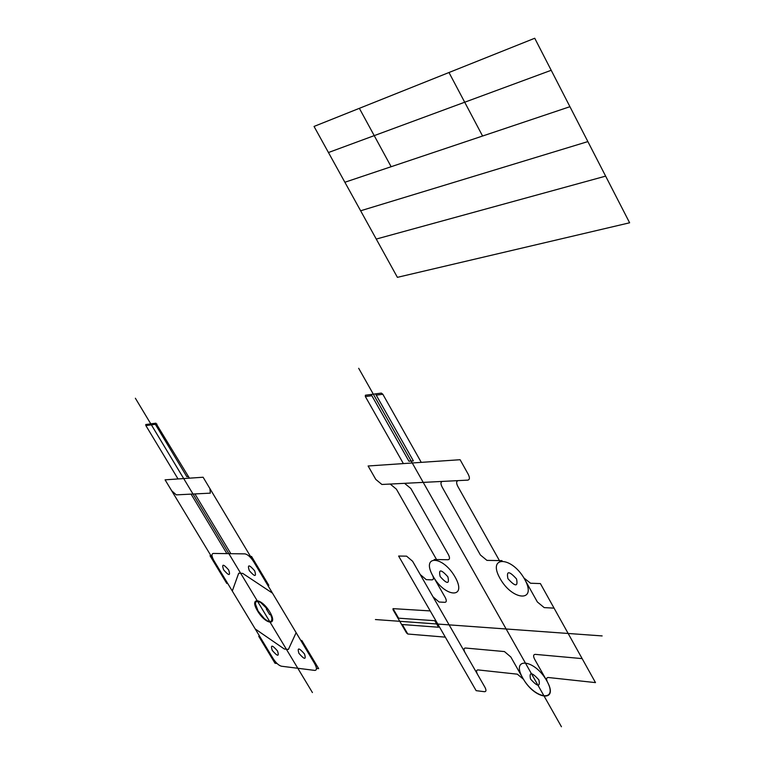 <?xml version="1.0" encoding="UTF-8"?>
<svg xmlns="http://www.w3.org/2000/svg" width="765" height="765" viewBox="0 0 765 765"><rect width="100%" height="100%" fill="white"/><g stroke="black" fill="none" stroke-linecap="round" stroke-linejoin="round"><path stroke-width="1.15" d="M465.063 652.641L484.943 687.276C486.425 690.183 486.263 691.665 484.455 691.703L476.136 690.661L398.622 556.05L406.569 556.155L412.593 561.242L465.063 652.641C463.542 649.686 463.686 648.146 465.483 648.031L504.451 651.57L510.81 656.972L522.82 678.153M554.051 608.127L544.192 607.611L537.365 601.979L523.948 578.005L530.556 583.236L540.386 583.571L595.495 682.61L548.342 677.513C546.382 677.56 546.076 679.033 547.405 681.931C558.632 702.624 535.184 699.545 523.48 679.263L517.312 674.166L478.039 669.92C476.232 670.006 476.079 671.507 477.57 674.434M538.904 679.932C540.377 687.19 537.585 686.884 530.518 679.004C529.007 671.718 531.799 672.033 538.904 679.932M447.869 576.81C449.629 584.326 447.066 584.25 440.181 576.571C438.383 569.036 440.946 569.112 447.869 576.81M516.538 578.952C518.163 586.908 515.294 586.812 507.931 578.684C506.267 570.719 509.136 570.805 516.538 578.952M582.146 658.617L535.337 654.371C533.31 654.486 533.071 656.102 534.63 659.229L546.793 680.802C559.119 702.672 534.716 699.487 522.82 678.153C510.389 656.657 534.419 658.837 546.793 680.802M433.038 596.863L439.091 602.017L444.857 602.323C446.645 602.122 446.76 600.506 445.211 597.465L433.133 576.351M420.224 574.534L426.268 579.66L432.015 579.86C433.717 579.66 433.889 578.12 432.521 575.232M404.561 483.327L381.907 484.475L375.806 479.426L368.118 465.99L460.1 459.717L468.237 474.3C469.93 477.743 469.767 479.684 467.75 480.133L404.561 483.327L410.853 488.5L448.386 554.568C449.973 557.733 449.849 559.464 448.003 559.741L434.214 559.511M403.375 463.59L365.364 396.566L365.383 395.228L381.372 393.095L382.835 394.252L421.266 462.366M445.316 637.14L407.802 634.022L406.511 632.904L393 609.667L393.038 608.634L430.217 610.919M502.031 560.64L486.942 560.382L480.372 554.96L442.141 487.076C440.468 483.738 440.592 481.854 442.514 481.415M436.767 559.942L396.404 489.17L390.217 484.054M499.66 561.013L457.795 486.358C456.122 482.983 456.265 481.061 458.245 480.621M375.424 619.545L602.141 635.925M561.443 726.75L358.689 368.3M371.14 394.453L408.912 461.19L413.387 460.884L375.51 393.879M401.615 624.479L438.546 627.243L434.769 620.702L397.924 618.139M365.364 396.566L371.847 395.706M376.217 395.132L382.835 394.252M407.802 634.022L402.275 624.527M398.584 618.177L393.038 608.634M455.099 577.03C467.587 598.985 445.192 597.781 433.133 576.351C420.578 554.807 442.562 554.988 455.099 577.03M524.647 579.21C537.613 602.447 512.531 601.099 500.033 578.436C486.961 555.648 511.613 555.859 524.647 579.21M312.426 692.564L135.376 398.24M314.568 663.465L203.108 477.236L165.077 479.837L273.105 658.541C275.964 662.92 278.747 665.483 281.453 666.219L314.721 670.398C317.064 670.283 317.016 667.969 314.568 663.465M253.636 561.663C250.585 556.977 247.678 554.386 244.915 553.879L213.339 553.439C211.303 553.86 211.532 556.318 214.018 560.802M277.083 663.523L275.037 663.274L258.713 636.27L259.698 636.365M227.74 583.494L226.784 583.456L210.04 555.773L211.991 555.811M267.798 585.321L268.84 585.368L251.551 556.461L249.428 556.432M316.452 668.381L318.67 668.658L301.821 640.487L300.75 640.381M277.523 650.977C279.397 656.819 277.638 656.619 272.244 650.393C270.351 644.541 272.111 644.732 277.523 650.977M304.489 653.96C306.344 659.956 304.489 659.746 298.933 653.348C297.059 647.353 298.914 647.553 304.489 653.96M254.649 570.776C256.667 577.078 254.879 577.02 249.285 570.604C247.248 564.302 249.036 564.35 254.649 570.776M228.668 569.963C230.705 576.102 229.003 576.045 223.59 569.801C221.534 563.662 223.227 563.709 228.668 569.963M171.676 490.748L176.294 494.869L210.337 493.148L209.926 488.625M178.025 478.947L145.876 425.579L145.742 424.537L155.897 423.179L189.433 478.173M145.876 425.579L156.968 424.116M188.496 476.614L186.842 476.729L154.75 423.332M269.768 611.914C278.345 626.172 265.962 625.072 257.604 611.034C249.017 596.949 261.2 597.618 269.768 611.914M271.259 614.706L269.682 614.591L266.306 608.988L267.884 609.093M270.714 614.668L271.881 618.283L271.671 620.759L270.141 621.687L267.549 620.941L264.327 618.627L258.111 611.072L255.367 603.757L255.979 601.711L257.862 601.28L260.722 602.533L267.348 609.055M230.848 553.688L194.922 493.932M226.899 553.631L191.087 494.123M255.214 628.945L284.284 648.988L288.415 649.428L296.132 632.665M232.283 591.02L238.69 573.224L242.677 573.368L272.483 593.152M397.398 277.341L629.624 222.787L534.735 38.25L314.042 126.435L397.398 277.341M376.256 239.062L605.631 176.132M360.631 210.777L587.874 141.592M344.872 182.252L569.935 106.698M328.453 152.531L551.211 70.284M391.145 166.722L359.359 108.324M482.581 136.027L448.988 72.512"/></g></svg>
